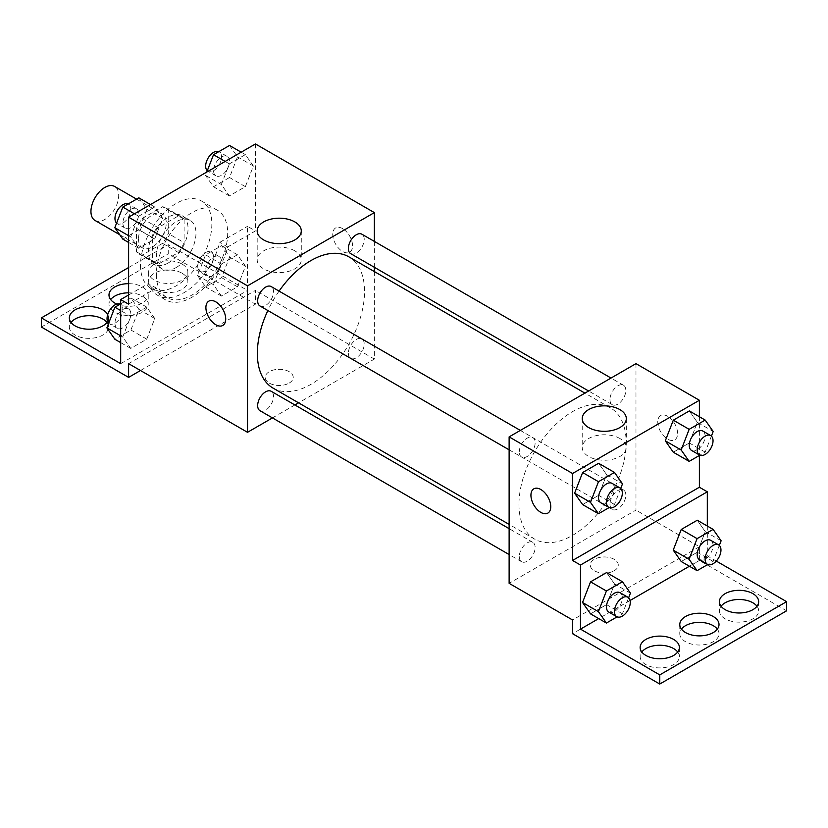 <?xml version="1.0" encoding="UTF-8"?>
<svg xmlns="http://www.w3.org/2000/svg" width="828" height="828" viewBox="0 0 828 828"><rect width="100%" height="100%" fill="white"/><g stroke="black" fill="none" stroke-linecap="round" stroke-linejoin="round"><path stroke-width="0.62" stroke-dasharray="4.14 3.1" d="M95.013 220.445A19.624 11.323 120 0 0 114.626 209.122A19.624 11.323 120 0 0 114.626 186.466M138.514 238.93A19.624 11.323 120 0 0 142.582 247.914A19.624 11.323 120 0 0 162.195 236.58A19.624 11.323 120 0 0 162.195 213.924A19.624 11.323 120 0 0 147.073 219.182A19.624 11.323 120 0 0 138.514 238.93M142.219 218.478L162.557 206.741A26.641 15.38 120 0 1 165.703 207.849A26.641 15.38 120 0 1 168.239 210.022L168.239 233.506A26.641 15.38 120 0 1 162.557 243.36L142.219 255.096A26.641 15.38 120 0 1 139.073 253.989A26.641 15.38 120 0 1 136.527 251.815L136.527 228.331A26.641 15.38 120 0 1 142.219 218.478L158.076 227.638L178.413 215.891L162.557 206.741M162.557 243.36L178.413 252.509L158.076 264.256L142.219 255.096M136.527 251.815L152.383 260.975L152.383 237.491L136.527 228.331M152.383 260.975A26.641 15.38 120 0 0 154.919 263.149A26.641 15.38 120 0 0 158.076 264.256M178.413 252.509A26.641 15.38 120 0 0 184.095 242.666L168.239 233.506M178.413 215.891A26.641 15.38 120 0 1 181.56 217.008A26.641 15.38 120 0 1 184.095 219.182L184.095 242.666M158.076 227.638A26.641 15.38 120 0 0 152.383 237.491M168.239 262.962A28.028 16.187 -60 0 1 154.225 264.349A28.028 16.187 -60 0 1 154.225 231.985A28.028 16.187 -60 0 1 182.253 215.797A28.028 16.187 -60 0 1 186.548 238.257A28.028 16.187 -60 0 1 168.239 262.962M176.167 267.537A28.028 16.187 120 0 0 194.476 242.842A28.028 16.187 120 0 0 190.181 220.383A28.028 16.187 120 0 0 168.581 227.886A28.028 16.187 120 0 0 156.347 256.09A28.028 16.187 120 0 0 162.153 268.924A28.028 16.187 120 0 0 176.167 267.537M184.095 219.182L168.239 210.022M140.491 265.25A50.456 29.125 120 0 0 150.944 288.341A50.456 29.125 120 0 0 201.401 259.216A50.456 29.125 120 0 0 201.401 200.956A50.456 29.125 120 0 0 162.516 214.473A50.456 29.125 120 0 0 140.491 265.25M156.347 274.399A50.456 29.125 120 0 0 166.801 297.5A50.456 29.125 120 0 0 217.246 268.365A50.456 29.125 120 0 0 217.246 210.115A50.456 29.125 120 0 0 178.372 223.632A50.456 29.125 120 0 0 156.347 274.399M128.609 304.155L156.378 288.113A53.137 30.677 -60 0 0 165.455 299.829A53.137 30.677 -60 0 0 227.669 246.961L255.448 230.919L247.52 226.344L247.52 290.421L168.239 244.653L168.239 253.803L255.448 304.155L255.448 290.421L128.609 363.658M255.448 143.958L255.448 230.919M130.658 236.87L138.669 216.232L154.691 206.979L162.702 218.375L154.691 239.023L138.669 248.265L130.658 236.87L138.669 216.232L154.691 206.979L162.702 218.375L154.691 239.023L138.669 248.265L130.658 236.87L128.609 235.69M221.355 184.509L229.366 163.872L245.378 154.619L253.389 166.014L245.378 186.662L229.366 195.905L221.355 184.509L229.366 163.872L245.378 154.619L253.389 166.014L245.378 186.662L229.366 195.905L221.355 184.509L205.499 175.36L206.783 172.058M259.992 305.987A11.209 6.469 120 0 0 271.201 299.519A11.209 6.469 120 0 0 271.201 286.571M259.992 410.709A11.209 6.469 120 0 0 271.201 404.24A11.209 6.469 120 0 0 271.201 391.292M374.359 271.563L374.359 359.073L298.577 402.832M294.882 404.964L272.453 417.912M374.359 241.403L374.359 267.299M348.36 353.214A11.209 6.469 120 0 0 350.679 358.348A11.209 6.469 120 0 0 361.888 351.879A11.209 6.469 120 0 0 361.888 338.931A11.209 6.469 120 0 0 353.256 341.933A11.209 6.469 120 0 0 348.36 353.214M350.679 253.627A11.209 6.469 120 0 0 361.888 247.158A11.209 6.469 120 0 0 361.888 234.21M273.043 388.094A75.793 43.76 120 0 0 331.448 367.787A75.793 43.76 120 0 0 364.527 291.518A75.793 43.76 120 0 0 348.836 256.825M279.067 291.114A75.793 43.76 120 0 0 267.858 310.531M289.138 383.105A14.014 8.094 0 0 0 293.247 377.382A14.014 8.094 0 0 0 279.233 369.298A14.014 8.094 0 0 0 265.219 377.382A14.014 8.094 0 0 0 273.871 384.865A14.014 8.094 0 0 0 289.138 383.105A14.014 8.094 180 0 1 273.871 384.854A14.014 8.094 180 0 1 265.219 377.382A14.014 8.094 180 0 1 279.233 369.288A14.014 8.094 180 0 1 293.247 377.382A14.014 8.094 180 0 1 289.138 383.095M374.359 359.073L255.448 290.421M342.647 228.631A14.014 8.094 -120 0 0 335.64 227.938A14.014 8.094 -120 0 0 335.64 244.115A14.014 8.094 -120 0 0 349.654 252.209A14.014 8.094 -120 0 0 351.807 240.979A14.014 8.094 -120 0 0 342.647 228.631A14.014 8.094 60 0 1 351.796 240.989A14.014 8.094 60 0 1 349.654 252.219A14.014 8.094 60 0 1 335.64 244.125A14.014 8.094 60 0 1 335.64 227.938A14.014 8.094 60 0 1 342.647 228.631M294.82 250.843A22.046 12.73 0 0 0 270.797 248.089A22.046 12.73 0 0 0 257.187 259.847A22.046 12.73 0 0 0 279.233 272.578A22.046 12.73 0 0 0 301.278 259.847A22.046 12.73 0 0 0 294.82 250.843M222.815 325.445L222.825 325.435A14.014 8.094 -120 0 0 222.825 325.435A14.014 8.094 -120 0 0 222.825 309.258A14.014 8.094 -120 0 0 208.811 301.164A14.014 8.094 -120 0 0 208.801 301.164L208.811 301.164M140.491 370.52L255.448 304.155M156.378 288.113L148.45 283.538A53.137 30.677 120 0 0 157.527 295.254A53.137 30.677 120 0 0 219.741 242.376L247.52 226.344M128.609 294.996L148.45 283.538M41.4 327.039L168.239 253.803M128.609 267.537L168.239 244.653M106.915 322.465A19.624 11.323 180 0 1 108.582 327.039A19.624 11.323 180 0 1 88.969 338.362A19.624 11.323 180 0 1 69.345 327.039A19.624 11.323 180 0 1 71.022 322.465M182.119 273.261A19.624 11.323 180 0 1 187.863 281.272A19.624 11.323 180 0 1 168.239 292.594A19.624 11.323 180 0 1 148.626 281.272A19.624 11.323 180 0 1 160.736 270.808A19.624 11.323 180 0 1 182.119 273.261M128.609 292.822A19.624 11.323 180 0 1 142.478 296.145A19.624 11.323 180 0 1 148.222 304.155A19.624 11.323 180 0 1 128.609 315.478A19.624 11.323 180 0 1 108.985 304.155A19.624 11.323 180 0 1 110.662 299.581M227.669 246.961L219.741 242.376M221.438 264.018L237.45 254.765L245.461 266.161L237.45 286.809L221.438 296.051L213.427 284.656L221.438 264.018L237.45 254.765L245.461 266.161L237.45 286.809L221.438 296.051L213.427 284.656L221.438 264.018L205.582 254.858L221.593 245.616L229.604 257.011L221.593 277.649L205.582 286.902L197.571 275.507L205.582 254.858M130.741 316.379L146.763 307.126L154.774 318.521L146.763 339.169L130.741 348.412L122.73 337.017L130.741 316.379L146.763 307.126L154.774 318.521L146.763 339.169L130.741 348.412L122.73 337.017L130.741 316.379L120.681 310.562M120.681 363.658L247.52 290.421M107.712 314.547A19.624 11.323 180 0 1 108.582 317.88A19.624 11.323 180 0 1 107.547 321.533M182.119 264.101A19.624 11.323 180 0 1 187.863 272.112A19.624 11.323 180 0 1 168.239 283.445A19.624 11.323 180 0 1 148.626 272.112A19.624 11.323 180 0 1 160.736 261.648A19.624 11.323 180 0 1 182.119 264.101M128.609 283.673A19.624 11.323 180 0 1 142.478 286.985A19.624 11.323 180 0 1 148.222 294.996A19.624 11.323 180 0 1 137.386 305.128A19.624 11.323 180 0 1 116.841 304.062M518.959 504.438A75.793 43.76 120 0 0 534.66 539.131A75.793 43.76 120 0 0 610.443 495.382A75.793 43.76 120 0 0 610.443 407.862A75.793 43.76 120 0 0 552.048 428.169A75.793 43.76 120 0 0 518.959 504.438M519.28 451.902A11.209 6.469 -60 0 1 524.176 440.61A11.209 6.469 -60 0 1 532.808 437.608A11.209 6.469 -60 0 1 535.136 442.742A11.209 6.469 -60 0 1 530.241 454.023A11.209 6.469 -60 0 1 521.599 457.025A11.209 6.469 -60 0 1 519.28 451.902M609.967 504.262A11.209 6.469 120 0 0 612.296 509.396A11.209 6.469 120 0 0 623.505 502.917A11.209 6.469 120 0 0 623.505 489.969A11.209 6.469 120 0 0 614.862 492.981A11.209 6.469 120 0 0 609.967 504.262M519.28 556.623A11.209 6.469 120 0 0 521.599 561.757A11.209 6.469 120 0 0 532.808 555.277A11.209 6.469 120 0 0 532.808 542.33A11.209 6.469 120 0 0 524.176 545.341A11.209 6.469 120 0 0 519.28 556.623M609.967 399.531A11.209 6.469 120 0 0 612.296 404.664A11.209 6.469 120 0 0 623.505 398.196A11.209 6.469 120 0 0 623.505 385.248A11.209 6.469 120 0 0 614.862 388.249A11.209 6.469 120 0 0 609.967 399.531M635.976 363.647L635.976 510.12L509.127 583.347M614.169 570.761A14.014 8.094 0 0 0 618.278 565.038A14.014 8.094 0 0 0 604.264 556.954A14.014 8.094 0 0 0 590.25 565.038A14.014 8.094 0 0 0 598.903 572.521A14.014 8.094 0 0 0 614.169 570.761A14.014 8.094 180 0 1 598.903 572.51A14.014 8.094 180 0 1 590.25 565.038A14.014 8.094 180 0 1 604.264 556.944A14.014 8.094 180 0 1 618.278 565.038A14.014 8.094 180 0 1 614.169 570.751M786.6 610.816L699.391 560.463L699.391 546.739L635.976 510.12M699.391 546.739L572.552 619.965M697.342 422.321L689.331 410.926L697.342 422.321L689.331 442.97L697.342 422.321L713.198 431.481M673.309 452.223L689.331 442.97L673.309 452.223M606.645 474.682L598.634 463.287L606.645 474.682L598.634 495.33L606.645 474.682L622.501 483.842M582.622 504.583L598.634 495.33L582.622 504.583M699.391 416.743L699.391 455.462M667.689 416.287A14.014 8.094 -120 0 0 660.682 415.594A14.014 8.094 -120 0 0 660.682 431.771A14.014 8.094 -120 0 0 674.696 439.865A14.014 8.094 -120 0 0 676.838 428.635A14.014 8.094 -120 0 0 667.689 416.287A14.014 8.094 60 0 1 676.838 428.645A14.014 8.094 60 0 1 674.685 439.875A14.014 8.094 60 0 1 660.672 431.781A14.014 8.094 60 0 1 660.672 415.594A14.014 8.094 60 0 1 667.678 416.287M707.319 526.039L707.319 555.888L716.292 561.063M547.846 513.101L547.857 513.091A14.014 8.094 -120 0 0 547.857 513.091A14.014 8.094 -120 0 0 547.857 496.914A14.014 8.094 -120 0 0 533.843 488.82L533.843 488.82M619.851 438.498A22.046 12.73 0 0 0 595.829 435.745A22.046 12.73 0 0 0 582.219 447.503A22.046 12.73 0 0 0 604.264 460.233A22.046 12.73 0 0 0 626.31 447.503A22.046 12.73 0 0 0 619.851 438.498M717.338 629.125A19.624 11.323 180 0 1 719.014 633.699A19.624 11.323 180 0 1 699.391 645.022A19.624 11.323 180 0 1 679.778 633.699A19.624 11.323 180 0 1 681.444 629.125M756.978 606.231A19.624 11.323 180 0 1 758.655 610.816A19.624 11.323 180 0 1 746.545 621.279A19.624 11.323 180 0 1 725.162 618.826A19.624 11.323 180 0 1 719.418 610.816A19.624 11.323 180 0 1 721.085 606.231M677.708 652.009A19.624 11.323 180 0 1 679.374 656.583A19.624 11.323 180 0 1 667.264 667.047A19.624 11.323 180 0 1 645.881 664.594A19.624 11.323 180 0 1 640.137 656.583A19.624 11.323 180 0 1 641.814 652.009M699.391 560.463L572.552 633.699M590.55 613.879L606.562 604.626L614.573 583.988L606.562 572.593L614.573 583.988L606.562 604.626L590.55 613.879M681.237 561.519L697.259 552.266L705.27 531.628L697.259 520.232L705.27 531.628L697.259 552.266L681.237 561.519M707.319 555.888L689.403 566.238M630.077 600.486L598.716 618.599M620.71 488.468L614.49 504.48L609.17 507.564M600.88 502.803A11.209 6.469 120 0 0 612.089 496.324A11.209 6.469 120 0 0 612.089 483.376M614.49 504.48L598.634 495.33M711.397 436.108L705.187 452.119L699.857 455.203M691.566 450.442A11.209 6.469 120 0 0 702.786 443.963A11.209 6.469 120 0 0 702.786 431.015M705.187 452.119L689.331 442.97M628.638 597.764L622.418 613.786L617.098 616.86M608.808 612.099A11.209 6.469 120 0 0 620.017 605.63A11.209 6.469 120 0 0 620.017 592.682M630.429 593.138L614.573 583.988M622.418 613.786L606.562 604.626M719.325 545.404L713.115 561.425L707.785 564.499M699.494 559.738A11.209 6.469 120 0 0 710.714 553.27A11.209 6.469 120 0 0 710.714 540.322M721.126 540.777L705.27 531.628M713.115 561.425L697.259 552.266M138.835 197.83L146.846 209.225L138.835 229.863L122.813 239.116M122.896 223.042A11.209 6.469 120 0 0 125.214 228.176A11.209 6.469 120 0 0 136.434 221.707A11.209 6.469 120 0 0 136.434 208.759A11.209 6.469 120 0 0 127.791 211.761A11.209 6.469 120 0 0 122.896 223.042M162.702 218.375L146.846 209.225M154.691 239.023L138.835 229.863M138.669 248.265L128.609 242.459M138.669 216.232L134.467 213.8M154.691 206.979L150.489 204.557M116.603 223.094A11.209 6.469 120 0 0 117.286 223.601A11.209 6.469 120 0 0 128.506 217.133A11.209 6.469 120 0 0 128.506 204.185A11.209 6.469 120 0 0 128.143 203.998M229.522 145.469L237.532 156.865L229.522 177.502L213.51 186.755L205.499 175.36M213.593 170.682A11.209 6.469 120 0 0 215.911 175.815A11.209 6.469 120 0 0 227.12 169.347A11.209 6.469 120 0 0 227.12 156.399A11.209 6.469 120 0 0 218.478 159.4A11.209 6.469 120 0 0 213.593 170.682M253.389 166.014L237.532 156.865M245.378 186.662L229.522 177.502M229.366 195.905L213.51 186.755M229.366 163.872L225.164 161.439M245.378 154.619L241.176 152.197M207.29 170.734A11.209 6.469 120 0 0 207.983 171.241A11.209 6.469 120 0 0 219.192 164.772A11.209 6.469 120 0 0 219.192 151.824A11.209 6.469 120 0 0 218.83 151.638M120.681 303.876L130.907 297.976L138.918 309.372L130.907 330.01L114.885 339.263M114.968 323.189A11.209 6.469 120 0 0 117.286 328.323A11.209 6.469 120 0 0 128.506 321.854A11.209 6.469 120 0 0 128.506 308.906A11.209 6.469 120 0 0 119.863 311.908A11.209 6.469 120 0 0 114.968 323.189M154.774 318.521L138.918 309.372M146.763 339.169L130.907 330.01M130.741 348.412L120.681 342.606M122.73 337.017L120.681 335.837M146.763 307.126L130.907 297.976M108.675 323.241A11.209 6.469 120 0 0 109.358 323.748A11.209 6.469 120 0 0 120.577 317.279A11.209 6.469 120 0 0 120.577 304.331A11.209 6.469 120 0 0 120.215 304.145M205.665 270.828A11.209 6.469 120 0 0 207.983 275.962A11.209 6.469 120 0 0 219.192 269.493A11.209 6.469 120 0 0 219.192 256.545A11.209 6.469 120 0 0 210.55 259.547A11.209 6.469 120 0 0 205.665 270.828M245.461 266.161L229.604 257.011M237.45 286.809L221.593 277.649M221.438 296.051L205.582 286.902M213.427 284.656L197.571 275.507M237.45 254.765L221.593 245.616M197.737 266.254A11.209 6.469 120 0 0 200.055 271.387A11.209 6.469 120 0 0 211.264 264.919A11.209 6.469 120 0 0 211.264 251.971A11.209 6.469 120 0 0 202.632 254.972A11.209 6.469 120 0 0 197.737 266.254M119.718 234.717L142.582 247.914M136.568 199.134L162.195 213.924M190.181 220.383L182.253 215.797M162.153 268.924L154.225 264.349M181.56 217.008L165.703 207.849M154.919 263.149L139.073 253.989M217.246 210.115L201.401 200.956M166.801 297.5L150.944 288.341M257.187 230.919L257.187 259.847M301.278 230.919L301.278 259.847M165.455 299.829L157.527 295.254M108.985 294.996L108.985 304.155M148.222 294.996L148.222 304.155M148.626 272.112L148.626 281.272M187.863 272.112L187.863 281.272M69.345 317.88L69.345 327.039M108.582 317.88L108.582 327.039M610.443 407.862L584.92 393.124M534.66 539.131L509.127 524.403M509.127 449.832L521.599 457.025M520.346 430.415L532.808 437.608M623.505 489.969L361.888 338.931M612.296 509.396L350.679 358.348M532.808 542.33L509.127 528.657M521.599 561.757L509.127 554.553M623.505 385.248L611.033 378.054M612.296 404.664L588.615 390.992M582.219 418.575L582.219 447.503M626.31 418.575L626.31 447.503M640.137 647.424L640.137 656.583M679.374 647.424L679.374 656.583M719.418 601.656L719.418 610.816M758.655 601.656L758.655 610.816M679.778 624.54L679.778 633.699M719.014 624.54L719.014 633.699M136.434 208.759L128.506 204.185M125.214 228.176L117.286 223.601M227.12 156.399L219.192 151.824M215.911 175.815L207.983 171.241M128.506 308.906L120.577 304.331M117.286 328.323L109.358 323.748M219.192 256.545L211.264 251.971M207.983 275.962L200.055 271.387"/><path stroke-width="1.24" d="M136.568 199.134L114.626 186.466A19.624 11.323 120 0 0 99.515 191.723A19.624 11.323 120 0 0 90.945 211.471A19.624 11.323 120 0 0 95.013 220.445L119.718 234.717M272.453 417.912L247.52 432.309L128.609 363.658L128.609 377.382L41.4 327.039L41.4 317.88L120.681 363.658L120.681 299.57L128.609 304.155L128.609 217.184L255.448 143.958L374.359 212.61L374.359 241.403M208.801 301.164A14.014 8.094 -120 0 0 206.658 312.394A14.014 8.094 -120 0 0 215.818 324.742A14.014 8.094 60 0 1 206.648 312.394A14.014 8.094 60 0 1 208.801 301.164A14.014 8.094 60 0 1 222.815 309.258A14.014 8.094 60 0 1 222.815 325.445A14.014 8.094 60 0 1 215.808 324.752A14.014 8.094 -120 0 0 222.815 325.445M247.52 432.309L247.52 285.846L128.609 217.184M520.346 430.415L271.201 286.571A11.209 6.469 120 0 0 262.559 289.572A11.209 6.469 120 0 0 257.663 300.854A11.209 6.469 120 0 0 259.992 305.987L509.127 449.832M509.127 528.657L271.201 391.292A11.209 6.469 120 0 0 262.559 394.294A11.209 6.469 120 0 0 257.663 405.575A11.209 6.469 120 0 0 259.992 410.709L509.127 554.553M298.577 402.832L294.882 404.964M374.359 267.299L374.359 271.563M247.52 285.846L374.359 212.61M611.033 378.054L361.888 234.21A11.209 6.469 120 0 0 353.256 237.212A11.209 6.469 120 0 0 348.36 248.493A11.209 6.469 120 0 0 350.679 253.627L588.615 390.992M584.92 393.124L348.836 256.825A75.793 43.76 120 0 0 279.067 291.114M267.858 310.531A75.793 43.76 120 0 0 257.353 353.401A75.793 43.76 120 0 0 273.043 388.094L509.127 524.403M294.82 221.914A22.046 12.73 180 0 1 301.278 230.919A22.046 12.73 180 0 1 279.233 243.649A22.046 12.73 180 0 1 257.187 230.919A22.046 12.73 180 0 1 270.797 219.161A22.046 12.73 180 0 1 294.82 221.914M128.609 377.382L140.491 370.52M120.681 299.57L128.609 294.996M41.4 317.88L128.609 267.537M71.022 322.465A19.624 11.323 180 0 1 102.838 319.028A19.624 11.323 180 0 1 106.915 322.465M110.662 299.581A19.624 11.323 180 0 1 128.609 292.822M107.547 321.533A19.624 11.323 180 0 1 85.77 329.058A19.624 11.323 180 0 1 69.345 317.88A19.624 11.323 180 0 1 81.454 307.416A19.624 11.323 180 0 1 102.838 309.879A19.624 11.323 180 0 1 107.712 314.547M116.841 304.062A19.624 11.323 180 0 1 108.985 294.996A19.624 11.323 180 0 1 128.609 283.673M699.391 455.462L699.391 487.237L572.552 560.463L580.48 565.038L580.48 629.125L659.761 674.892L659.761 684.042L572.552 633.699L572.552 619.965L509.127 583.347L509.127 436.884L635.976 363.647L699.391 400.266L699.391 416.743M540.839 512.408A14.014 8.094 60 0 1 531.69 500.06A14.014 8.094 60 0 1 533.832 488.83A14.014 8.094 60 0 1 547.846 496.914A14.014 8.094 60 0 1 547.846 513.101A14.014 8.094 60 0 1 540.839 512.408M572.552 560.463L572.552 473.502L509.127 436.884M665.298 440.827L673.309 452.223L665.298 440.827L673.309 420.179L665.298 440.827L681.154 449.977L689.165 429.328L705.187 420.086L713.198 431.481L711.397 436.108M689.331 410.926L673.309 420.179L689.331 410.926L705.187 420.086M574.611 493.188L582.622 504.583L574.611 493.188L582.622 472.54L574.611 493.188L590.467 502.337L598.478 481.699L614.49 472.446L622.501 483.842L620.71 488.468M598.634 463.287L582.622 472.54L598.634 463.287L614.49 472.446M572.552 473.502L699.391 400.266M619.851 409.581A22.046 12.73 180 0 1 626.31 418.575A22.046 12.73 180 0 1 604.264 431.305A22.046 12.73 180 0 1 582.219 418.575A22.046 12.73 180 0 1 595.829 406.817A22.046 12.73 180 0 1 619.851 409.581M699.391 487.237L707.319 491.811L707.319 526.039M716.292 561.063L786.6 601.656L786.6 610.816L659.761 684.042M533.843 488.82A14.014 8.094 -120 0 0 531.69 500.05A14.014 8.094 -120 0 0 540.85 512.397A14.014 8.094 -120 0 0 547.857 513.101M786.6 601.656L659.761 674.892M681.444 629.125A19.624 11.323 180 0 1 713.27 625.689A19.624 11.323 180 0 1 717.338 629.125M721.085 606.231A19.624 11.323 180 0 1 739.031 599.482A19.624 11.323 180 0 1 756.978 606.231M641.814 652.009A19.624 11.323 180 0 1 659.761 645.25A19.624 11.323 180 0 1 677.708 652.009M707.319 491.811L580.48 565.038M582.539 602.484L590.55 613.879L582.539 602.484L590.55 581.836L582.539 602.484L598.396 611.644L606.406 590.995L622.418 581.742L630.429 593.138L628.638 597.764M606.562 572.593L590.55 581.836L606.562 572.593L622.418 581.742M673.226 550.123L681.237 561.519L673.226 550.123L681.237 529.475L673.226 550.123L689.082 559.273L697.093 538.635L713.115 529.382L721.126 540.777L719.325 545.404M697.259 520.232L681.237 529.475L697.259 520.232L713.115 529.382M689.403 566.238L630.077 600.486M598.716 618.599L580.48 629.125M713.27 616.529A19.624 11.323 180 0 1 719.014 624.54A19.624 11.323 180 0 1 699.391 635.873A19.624 11.323 180 0 1 679.778 624.54A19.624 11.323 180 0 1 691.887 614.076A19.624 11.323 180 0 1 713.27 616.529M725.162 609.667A19.624 11.323 180 0 1 719.418 601.656A19.624 11.323 180 0 1 739.031 590.333A19.624 11.323 180 0 1 758.655 601.656A19.624 11.323 180 0 1 746.545 612.12A19.624 11.323 180 0 1 725.162 609.667M645.881 655.434A19.624 11.323 180 0 1 640.137 647.424A19.624 11.323 180 0 1 659.761 636.101A19.624 11.323 180 0 1 679.374 647.424A19.624 11.323 180 0 1 667.264 657.898A19.624 11.323 180 0 1 645.881 655.434M609.17 507.564L598.478 513.733L590.467 502.337M620.017 487.961L612.089 483.376A11.209 6.469 120 0 0 603.446 486.388A11.209 6.469 120 0 0 598.551 497.669A11.209 6.469 120 0 0 600.88 502.803L608.808 507.378A11.209 6.469 120 0 0 620.017 500.899A11.209 6.469 120 0 0 620.017 487.961A11.209 6.469 120 0 0 611.375 490.963A11.209 6.469 120 0 0 606.479 502.244A11.209 6.469 120 0 0 608.808 507.378M598.478 513.733L582.622 504.583M598.478 481.699L582.622 472.54M699.857 455.203L689.165 461.372L681.154 449.977M710.714 435.6L702.786 431.015A11.209 6.469 120 0 0 694.143 434.027A11.209 6.469 120 0 0 689.248 445.309A11.209 6.469 120 0 0 691.566 450.442L699.494 455.017A11.209 6.469 120 0 0 710.714 448.538A11.209 6.469 120 0 0 710.714 435.6A11.209 6.469 120 0 0 702.072 438.602A11.209 6.469 120 0 0 697.176 449.883A11.209 6.469 120 0 0 699.494 455.017M689.165 461.372L673.309 452.223M689.165 429.328L673.309 420.179M617.098 616.86L606.406 623.039L598.396 611.644M627.945 597.257L620.017 592.682A11.209 6.469 120 0 0 611.375 595.684A11.209 6.469 120 0 0 606.479 606.965A11.209 6.469 120 0 0 608.808 612.099L616.736 616.674A11.209 6.469 120 0 0 627.945 610.205A11.209 6.469 120 0 0 627.945 597.257A11.209 6.469 120 0 0 619.303 600.259A11.209 6.469 120 0 0 614.407 611.54A11.209 6.469 120 0 0 616.736 616.674M606.406 623.039L590.55 613.879M606.406 590.995L590.55 581.836M707.785 564.499L697.093 570.668L689.082 559.273M718.642 544.896L710.714 540.322A11.209 6.469 120 0 0 702.072 543.323A11.209 6.469 120 0 0 697.176 554.605A11.209 6.469 120 0 0 699.494 559.738L707.422 564.313A11.209 6.469 120 0 0 718.642 557.844A11.209 6.469 120 0 0 718.642 544.896A11.209 6.469 120 0 0 710 547.898A11.209 6.469 120 0 0 705.104 559.179A11.209 6.469 120 0 0 707.422 564.313M697.093 570.668L681.237 561.519M697.093 538.635L681.237 529.475M128.609 242.459L122.813 239.116L114.802 227.721L122.813 207.072L138.835 197.83L150.489 204.557M128.609 235.69L114.802 227.721M134.467 213.8L122.813 207.072M128.143 203.998A11.209 6.469 120 0 0 119.636 207.435A11.209 6.469 120 0 0 114.968 218.468A11.209 6.469 120 0 0 116.603 223.094M206.783 172.058L213.51 154.712L229.522 145.469L241.176 152.197M225.164 161.439L213.51 154.712M218.83 151.638A11.209 6.469 120 0 0 210.322 155.074A11.209 6.469 120 0 0 205.665 166.107A11.209 6.469 120 0 0 207.29 170.734M120.681 342.606L114.885 339.263L106.874 327.867L114.885 307.219L120.681 303.876M120.681 335.837L106.874 327.867M120.681 310.562L114.885 307.219M120.215 304.145A11.209 6.469 120 0 0 111.708 307.581A11.209 6.469 120 0 0 107.04 318.614A11.209 6.469 120 0 0 108.675 323.241"/></g></svg>
